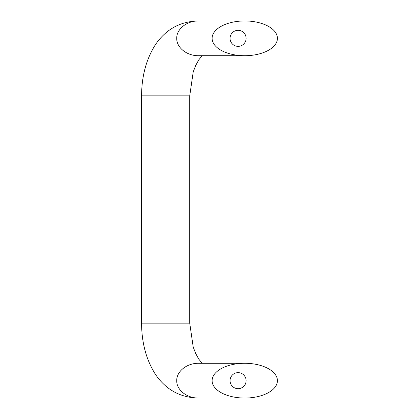 <?xml version="1.0" encoding="UTF-8"?>
<svg xmlns="http://www.w3.org/2000/svg" width="419" height="419" viewBox="0 0 419 419"><rect width="100%" height="100%" fill="white"/><g stroke="black" fill="none" stroke-linecap="round" stroke-linejoin="round"><path stroke-width="0.63" d="M277.415 380.667A32.651 17.383 180 0 1 244.764 398.05A32.651 17.383 180 0 1 212.114 380.667A32.651 17.383 180 0 1 244.764 363.283A32.651 17.383 180 0 1 277.415 380.667M212.114 38.333A32.651 17.383 0 0 1 244.764 20.95A32.651 17.383 0 0 1 277.415 38.333A32.651 17.383 0 0 1 244.764 55.717A32.651 17.383 0 0 1 212.114 38.333M230.057 38.333A8.024 8.024 0 0 1 238.081 30.309A8.024 8.024 0 0 1 246.105 38.333A8.024 8.024 0 0 1 238.081 46.357A8.024 8.024 0 0 1 230.057 38.333M230.057 380.667A8.024 8.024 0 0 1 238.081 372.643A8.024 8.024 0 0 1 246.105 380.667A8.024 8.024 0 0 1 238.081 388.691A8.024 8.024 0 0 1 230.057 380.667M189.728 323.164L189.728 95.836L141.585 95.836L141.585 323.164L189.728 323.164L193.201 347L195.594 353.322L198.747 359.109L202.173 363.283M141.585 323.164C141.648 341.909 145.864 358.329 154.239 372.428C157.591 377.922 161.729 382.709 166.652 386.784C175.498 394.043 186.162 397.799 198.637 398.05C186.926 398.244 176.483 389.958 176.729 380.667C176.483 371.375 186.926 363.09 198.637 363.283L244.764 363.283M244.764 55.717L198.637 55.717C186.926 55.91 176.483 47.625 176.729 38.333C176.483 29.042 186.926 20.756 198.637 20.95L244.764 20.95M198.637 398.05L244.764 398.05M141.585 95.836C141.648 77.091 145.864 60.671 154.239 46.572C157.591 41.078 161.729 36.291 166.652 32.216C175.498 24.957 186.162 21.201 198.637 20.95M189.728 95.836L193.201 72L195.594 65.678L198.747 59.891L202.173 55.717"/></g></svg>

